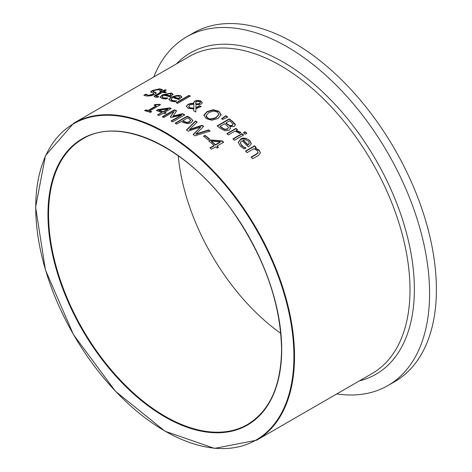 <?xml version="1.0" encoding="UTF-8"?>
<svg xmlns="http://www.w3.org/2000/svg" width="472" height="472" viewBox="0 0 472 472"><rect width="100%" height="100%" fill="white"/><g stroke="black" fill="none" stroke-linecap="round" stroke-linejoin="round"><path stroke-width="0.71" d="M203.768 136.408L204.984 135.706A182.564 105.403 60 0 1 209.326 139.128M204.984 135.352A182.994 105.651 60 0 1 209.586 138.975L208.111 139.83A182.994 105.651 -120 0 0 203.503 136.207L204.984 135.352L204.984 135.706M162.185 96.866L163.56 97.834L167.707 97.993A182.994 105.651 60 0 1 167.796 98.017L166.12 98.984L162.238 98.613L160.073 97.149L162.368 94.86L171.454 92.984L173.082 94.247L170.132 96.813A182.994 105.651 -120 0 0 163.813 95.25L162.58 96.135L162.185 97.232L163.56 98.2L167.707 98.359M160.096 97.326L162.368 95.232L171.454 93.35L173.082 94.612M164.988 94.571A182.994 105.651 60 0 1 169.808 95.727L171.118 94.536L170.103 93.692L167.56 93.686L164.988 94.571L164.988 94.937A182.564 105.403 60 0 1 169.808 96.093L171.118 94.642M169.808 95.727L169.808 96.093M165.837 98.082L165.837 98.441M168.893 99.586L171.171 97.374C175.578 95.421 178.611 94.919 180.257 95.863L181.879 97.35M174.64 100.79L176.51 100.801A182.994 105.651 60 0 1 176.599 100.837L174.923 101.805L171.041 101.167L168.876 99.409L171.171 97.014L180.257 95.503L181.879 96.99L178.935 99.645A182.994 105.651 -120 0 0 172.616 97.539L170.982 99.226L172.363 100.383L174.64 100.79L174.64 101.15L176.51 101.161M171.006 99.409L171.271 100.176L172.363 100.742L174.64 101.15M178.611 98.436L179.92 97.551L178.906 96.205L176.363 96.034L173.79 96.86A182.994 105.651 60 0 1 178.611 98.436L179.92 97.273M173.79 96.86L173.79 97.22A182.564 105.403 60 0 1 178.611 98.79M153.111 91.332L156.084 92.736L156.132 93.267L154.828 94.394L151.14 95.745L146.863 96.064L143.818 95.285L145.848 94.111A182.994 105.651 60 0 1 145.966 94.117L148.149 95.25L152.887 94.335L153.624 93.32L150.668 91.869L152.078 90.571L159.648 88.807L162.474 89.645L160.545 90.76A182.994 105.651 -120 0 0 160.427 90.742L158.356 89.627L153.931 90.553L153.111 91.285L153.135 91.822L156.149 93.232M150.668 92.258L152.078 90.96L159.648 89.19L162.474 90.022M144.172 95.468L145.848 94.5A182.564 105.403 60 0 1 145.966 94.506L148.149 95.627L152.887 94.713L153.725 93.527M145.966 94.117L145.966 94.506M145.848 94.111L145.848 94.5M188.818 95.444A182.994 105.651 60 0 1 190.358 96.034L177.655 103.368A182.994 105.651 -120 0 0 176.115 102.778L188.818 95.444L188.818 95.798A182.564 105.403 60 0 1 189.992 96.247M176.487 102.92L188.818 95.798M156.474 95.899L157.194 96.453L158.722 96.512A182.994 105.651 60 0 1 158.81 96.53L157.43 97.326L155.471 97.155L154.226 96.418L154.981 95.515L160.84 92.087A182.994 105.651 -120 0 0 159.807 91.94L161.076 91.208A182.994 105.651 60 0 1 162.108 91.35L164.734 89.839A182.994 105.651 60 0 1 166.268 90.081L163.648 91.592A182.994 105.651 60 0 1 166.474 92.099L165.206 92.836A182.994 105.651 -120 0 0 162.38 92.329L156.474 95.899L156.403 96.435L157.194 96.819L158.722 96.878M163.648 91.592L163.648 91.963A182.564 105.403 60 0 1 165.996 92.376M160.327 92.01L161.076 91.58A182.564 105.403 60 0 1 162.108 91.727L164.734 90.211A182.564 105.403 60 0 1 165.766 90.37M154.273 96.612L160.84 92.459L160.84 92.087M164.734 89.839L164.734 90.211M162.108 91.35L162.108 91.727M161.076 91.208L161.076 91.58M213.279 109.71L218.837 111.245L221.114 114.82L217.881 118.543L211.745 120.23L206.164 118.56L203.898 115.121L207.131 111.534L213.279 109.71L213.279 110.064L218.837 111.599L221.114 115.174M203.886 115.563L207.131 111.882L213.279 110.064M206.128 115.846L206.459 117.08L207.574 118.112C209.326 119.658 212.199 119.528 216.2 117.729L218.878 114.572L217.45 112.059L213.486 111.062L208.813 112.56L206.117 115.669L207.574 117.758C209.084 119.286 211.957 119.162 216.2 117.375L218.914 114.36M218.878 114.926L218.919 114.531M195.668 102.89L195.815 104.153L198.022 104.188L199.621 103.586L200.358 102.501M195.603 103.197L195.815 104.153M193.815 108.536L193.903 104.088L189.992 104.931L188.765 106.412L189.886 107.699L193.815 108.182L193.815 108.536L189.886 108.053L189.012 107.421L188.782 106.607M195.915 107.687L199.591 105.734A182.994 105.651 60 0 1 201.19 106.584L195.904 108.684L195.815 112.006A182.994 105.651 -120 0 0 193.727 110.861L193.803 108.967L188.11 108.247L186.381 106.277L187.915 104.377L190.871 103.415L193.709 103.374L193.555 102.63L194.783 101.043L197.561 100.312L200.824 100.949L202.34 102.666L201.373 103.958L199.243 104.672L196.004 104.513L195.915 108.035L199.591 106.088A182.564 105.403 60 0 1 200.871 106.766M193.567 102.813L194.783 101.397L197.561 100.666L200.824 101.303L202.329 102.837M186.393 106.454L187.915 104.731L190.871 103.769L193.709 103.728L193.709 103.374M193.738 110.867L193.803 108.967M195.815 103.799L198.022 103.84L199.621 103.232L200.382 102.294L199.739 101.515L196.458 101.745L195.668 102.536M198.022 103.84L198.022 104.188M193.815 108.182L193.903 104.088M197.561 100.312L197.561 100.666M199.591 105.734L199.591 106.088M225.905 115.705A182.994 105.651 60 0 1 227.716 117.015L222.631 119.487A182.994 105.651 -120 0 0 221.527 118.69L225.905 115.705L225.905 116.059A182.564 105.403 60 0 1 227.427 117.156M221.781 118.873L225.905 116.059M229.834 126.632L230.472 128.254L229.085 130.231L225.079 130.785L220.595 128.561A182.994 105.651 -120 0 0 217.102 125.894L229.262 118.873A182.994 105.651 60 0 1 232.489 121.334L235.186 124.154L235.357 124.903L234.2 126.478L229.834 126.632L230.466 128.431M217.374 126.095L229.262 119.227A182.564 105.403 60 0 1 232.489 121.693L235.345 125.08M220.1 126.319A182.994 105.651 60 0 1 221.409 127.328L224.684 129.21L227.333 128.891L228.271 128.077L228.242 127.009L226.424 125.139A182.994 105.651 -120 0 0 224.595 123.723L220.1 126.319L220.1 126.679A182.564 105.403 60 0 1 221.409 127.688L224.684 129.57L227.333 129.251L228.371 127.806M225.946 122.944A182.994 105.651 60 0 1 227.775 124.36L230.041 125.599L232.289 125.239L232.938 124.006L231.05 122.083A182.994 105.651 -120 0 0 229.504 120.891L225.946 122.944L225.946 123.304A182.564 105.403 60 0 1 227.775 124.72L230.041 125.959L232.289 125.599L232.938 124.366M232.938 124.006L232.979 124.496M224.684 129.21L224.684 129.57M235.186 124.154L235.186 124.514M229.262 118.873L229.262 119.227M236.142 130.449L240.183 131.995L240.755 132.573L239.156 133.493A182.994 105.651 -120 0 0 239.08 133.423L238.325 132.65L234.855 131.192L228.377 134.933A182.994 105.651 -120 0 0 226.843 133.629L235.965 128.36A182.994 105.651 60 0 1 237.505 129.664L236.142 130.809L240.755 132.933M235.965 128.36L235.965 128.72A182.564 105.403 60 0 1 237.251 129.812M227.097 133.841L235.965 128.72M233.15 139.128L242.03 134.001A182.564 105.403 60 0 1 243.322 135.169M242.03 133.635A182.994 105.651 60 0 1 243.564 135.027L234.436 140.296A182.994 105.651 -120 0 0 232.902 138.904L242.03 133.635L242.03 134.001M245.045 131.747A182.994 105.651 60 0 1 246.785 133.328L245.192 134.255A182.994 105.651 -120 0 0 243.446 132.667L245.045 131.747L245.045 132.113A182.564 105.403 60 0 1 246.543 133.47M243.694 132.892L245.045 132.113M240.401 143.146L241.77 145.889L245.918 148.285M238.295 142.568L240.578 139.565C244.838 138.036 247.871 138.444 249.664 140.78L251.293 143.984M243.198 140.042A182.994 105.651 60 0 1 248.018 144.733L249.328 143.158L248.313 141.045L245.77 139.706L243.198 140.042L243.198 140.414A182.564 105.403 60 0 1 248.018 145.105L249.34 143.105M248.018 144.733L248.018 145.105M244.048 147.134L245.918 147.913A182.994 105.651 60 0 1 246.006 148.001L244.331 148.969L240.449 146.308L238.289 142.379L240.578 139.193C242.761 137.405 245.788 137.812 249.664 140.408L251.293 143.606L249.181 146.438L248.343 146.916A182.994 105.651 -120 0 0 242.03 140.721L240.755 141.818L240.567 143.824L244.048 147.512M155.087 104.542L159.294 104.271A182.994 105.651 60 0 1 160.557 104.648L149.6 110.973A182.994 105.651 60 0 1 151.754 111.657L150.515 112.371A182.994 105.651 -120 0 0 144.579 110.607L145.824 109.893L145.824 110.253A182.564 105.403 60 0 1 148.031 110.873L156.179 106.165L156.179 105.805A182.994 105.651 -120 0 0 153.972 105.185L155.087 104.542L155.087 104.908L159.294 104.631A182.564 105.403 60 0 1 160.144 104.884M145.01 110.725L145.824 110.253M145.824 109.893A182.994 105.651 60 0 1 148.031 110.507L148.031 110.873M148.031 110.507L156.179 105.805M149.6 110.973L149.6 111.333A182.564 105.403 60 0 1 151.359 111.888M159.294 104.271L159.294 104.631M154.403 105.303L155.087 104.908M255.145 147.972L259.187 150.19L260.408 152.757L258.585 155.323L252.662 158.739A182.994 105.651 -120 0 0 251.122 157.04L256.325 154.037L258.072 152.539L257.323 150.592L253.853 148.715L247.033 152.657A182.994 105.651 -120 0 0 245.499 151.058L254.62 145.789A182.994 105.651 60 0 1 256.16 147.388L255.145 148.35L259.187 150.574L260.402 152.952M245.729 151.3L254.62 146.167A182.564 105.403 60 0 1 255.924 147.524M251.352 157.294L256.325 154.421L258.072 152.922L258.131 152.32M254.62 145.789L254.62 146.167M258.072 152.922L258.149 152.515M187.272 116.165L187.272 116.519A182.564 105.403 60 0 1 190.328 118.242L192.753 120.218L191.296 122.785L187.531 123.688L182.635 122.254A182.994 105.651 -120 0 0 181.26 121.475L176.729 124.089A182.994 105.651 -120 0 0 175.112 123.186L187.272 116.165A182.994 105.651 60 0 1 190.328 117.894L192.841 120.749M192.753 120.566L192.83 120.926M175.425 123.357L187.272 116.519M182.64 120.679A182.994 105.651 60 0 1 183.744 121.304L187.065 122.407L189.561 121.782L190.535 120.183L188.829 118.643A182.994 105.651 -120 0 0 187.49 117.876L182.64 121.027A182.564 105.403 60 0 1 183.744 121.658L187.065 122.755L189.561 122.13L190.535 120.537M190.576 120.679L190.535 120.183M187.065 122.407L187.065 122.755M163.052 112.088L167.802 109.345L167.802 108.991L158.958 110.206L158.958 110.566A182.564 105.403 60 0 1 163.052 112.088L163.052 111.734L167.802 108.991M164.616 112.36A182.994 105.651 60 0 1 166.067 112.955L164.757 113.717A182.994 105.651 -120 0 0 163.306 113.115L159.129 115.528A182.994 105.651 -120 0 0 157.559 114.902L161.737 112.489A182.994 105.651 -120 0 0 156.368 110.519L158.085 109.528L169.79 107.905A182.994 105.651 60 0 1 171.289 108.507L164.616 112.36L164.616 112.714A182.564 105.403 60 0 1 165.707 113.162M156.757 110.654L158.085 109.887L169.79 108.265A182.564 105.403 60 0 1 170.929 108.713M157.925 115.044L161.737 112.489M158.085 109.528L158.085 109.887M169.79 107.905L169.79 108.265M158.958 110.206A182.994 105.651 60 0 1 163.052 111.734M200.718 126.986L188.222 131.181A182.994 105.651 -120 0 0 186.428 129.995L195.485 120.991A182.994 105.651 60 0 1 197.148 122.041L189.514 129.452L202.016 125.263A182.994 105.651 60 0 1 203.662 126.396L195.91 134.018L208.541 129.912A182.994 105.651 60 0 1 210.128 131.104L194.912 135.853A182.994 105.651 -120 0 0 193.101 134.544L200.718 126.986L193.308 134.691M208.541 129.912L208.541 130.266A182.564 105.403 60 0 1 209.792 131.204M195.91 134.018L195.91 134.373L208.541 130.266M202.016 125.263L202.016 125.617A182.564 105.403 60 0 1 203.456 126.602M189.514 129.452L189.514 129.806L202.016 125.617M195.485 120.991L195.485 121.345A182.564 105.403 60 0 1 196.93 122.254M186.641 130.13L195.485 121.345M172.858 116.124L182.564 113.669A182.994 105.651 60 0 1 184.812 114.838L172.652 121.859A182.994 105.651 -120 0 0 171.035 121.015L181.508 114.967L171.212 117.493A182.994 105.651 -120 0 0 170.227 117.015L174.203 111.445L163.731 117.498A182.994 105.651 -120 0 0 162.22 116.832L174.386 109.811A182.994 105.651 60 0 1 176.593 110.79L172.858 116.478L182.564 114.023A182.564 105.403 60 0 1 184.493 115.02M162.569 116.985L174.386 110.165A182.564 105.403 60 0 1 176.404 111.056M170.41 117.109L174.203 111.445M171.354 121.18L181.508 115.315L181.508 114.967M174.386 109.811L174.386 110.165M182.564 113.669L182.564 114.023M214.129 145.459A182.994 105.651 -120 0 0 208.76 140.921L210.471 139.93L222.182 140.91A182.994 105.651 60 0 1 223.681 142.225L217.008 146.078A182.994 105.651 60 0 1 218.453 147.376L217.144 148.131A182.994 105.651 -120 0 0 215.698 146.839L211.521 149.246A182.994 105.651 -120 0 0 209.952 147.872L214.129 145.459L214.129 145.824L210.199 148.09M211.35 141.222A182.994 105.651 60 0 1 215.438 144.703L215.438 145.063L220.188 142.32L220.188 141.96L211.35 141.222L211.35 141.582A182.564 105.403 60 0 1 215.438 145.063M217.008 146.078L217.008 146.444A182.564 105.403 60 0 1 218.212 147.518M222.182 140.91L222.182 141.275A182.564 105.403 60 0 1 223.433 142.373M210.471 139.93L210.471 140.29L222.182 141.275M209.013 141.134L210.471 140.29M215.438 144.703L220.188 141.96M178.227 155.719A164.852 95.179 -120 0 0 280.81 333.397M336.778 393.931A201.314 116.23 -120 0 0 387.89 385.577L394.698 381.647A201.314 116.23 -120 0 0 436.393 289.489A201.314 116.23 -120 0 0 348.519 86.895A201.314 116.23 -120 0 0 193.384 32.963L186.576 36.893A201.314 116.23 -120 0 0 153.783 76.977M387.89 385.577A201.314 116.23 -120 0 0 429.579 293.419A201.314 116.23 -120 0 0 341.704 90.83A201.314 116.23 -120 0 0 186.576 36.893M163.56 97.834L163.56 98.2M171.454 92.984L171.454 93.35M162.368 94.86L162.368 95.232M171.171 97.014L171.171 97.374M180.257 95.503L180.257 95.863M172.363 100.383L172.363 100.742M159.648 88.807L159.648 89.19M153.624 91.751L153.624 92.129M155.477 92.341L155.477 92.718M152.078 90.571L152.078 90.96M152.887 94.335L152.887 94.713M148.149 95.25L148.149 95.627M157.194 96.453L157.194 96.819M155.784 95.008L155.784 95.379M218.837 111.245L218.837 111.599M207.131 111.534L207.131 111.882M216.2 117.375L216.2 117.729M199.621 103.232L199.621 103.586M189.886 107.699L189.886 108.053M200.824 100.949L200.824 101.303M194.783 101.043L194.783 101.397M190.871 103.415L190.871 103.769M187.915 104.377L187.915 104.731M227.775 124.36L227.775 124.72M230.041 125.599L230.041 125.959M232.289 125.239L232.289 125.599M221.409 127.328L221.409 127.688M227.333 128.891L227.333 129.251M232.489 121.334L232.489 121.693M240.183 131.995L240.183 132.355M241.77 145.518L241.77 145.889M249.664 140.408L249.664 140.78M240.578 139.193L240.578 139.565M259.187 150.19L259.187 150.574M256.325 154.037L256.325 154.421M190.328 117.894L190.328 118.242M189.561 121.782L189.561 122.13M183.744 121.304L183.744 121.658M73.638 123.251L189.107 56.587A182.994 105.651 60 0 1 330.123 105.61A182.994 105.651 60 0 1 409.997 289.773A182.994 105.651 60 0 1 372.101 373.541L256.626 440.211A182.994 105.651 -120 0 0 294.528 356.437A182.994 105.651 -120 0 0 214.648 172.28A182.994 105.651 -120 0 0 73.638 123.251L45.489 155.618L35.606 207.143L45.442 269.99L73.473 334.636L115.439 391.241L164.958 431.19L214.524 448.4L256.626 440.211M359.351 380.898A185.543 107.12 -120 0 0 414.369 289.324A185.543 107.12 -120 0 0 323.167 92.388A185.543 107.12 -120 0 0 176.363 63.944M281.701 349.38A165.283 95.427 -120 0 0 106.395 131.299A165.283 95.427 -120 0 0 106.395 365.039A165.283 95.427 -120 0 0 281.701 349.38M247.558 424.493A164.852 95.179 60 0 1 82.706 329.32A164.852 95.179 60 0 1 82.706 138.963C120.897 115.068 188.499 147.618 232.95 211.716C264.379 257.334 280.586 303.166 281.572 349.203C281.082 385.854 269.742 410.953 247.558 424.493M293.92 356.437A182.564 105.403 60 0 1 100.282 373.736A182.564 105.403 60 0 1 100.282 115.546A182.564 105.403 60 0 1 293.92 356.437M170.982 99.586L170.982 99.226M206.117 115.669L206.117 116.023M200.382 102.33L200.382 102.684M188.765 106.436L188.765 106.79M228.383 127.635L228.383 127.995M240.395 143.329L240.395 142.957M238.289 142.75L238.289 142.379"/></g></svg>
